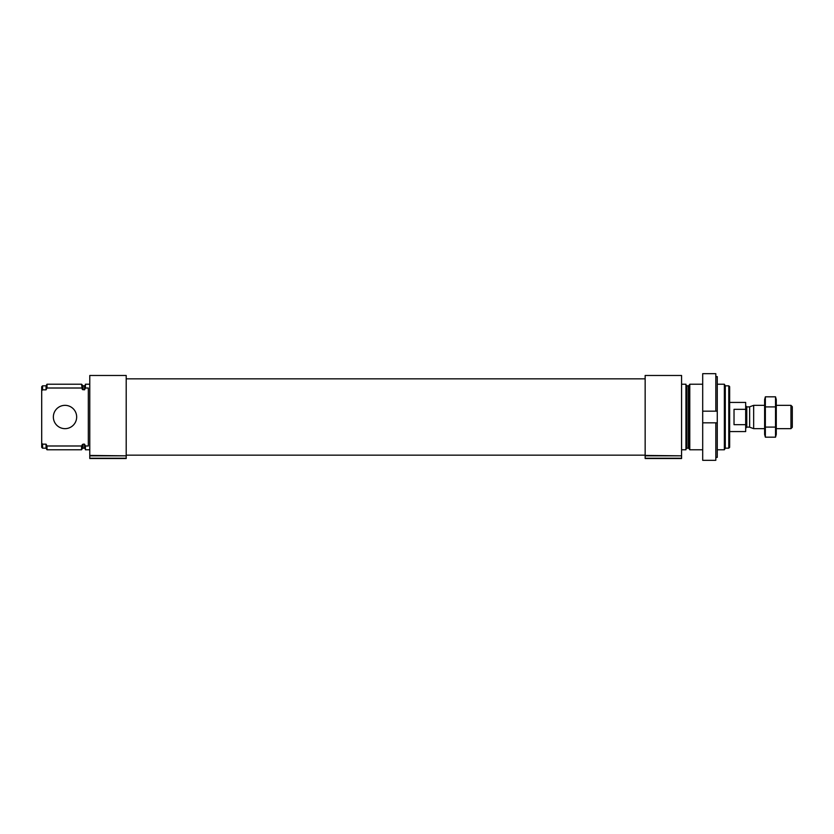 <?xml version="1.0" encoding="UTF-8"?>
<svg xmlns="http://www.w3.org/2000/svg" width="834" height="834" viewBox="0 0 834 834"><rect width="100%" height="100%" fill="white"/><g stroke="black" fill="none" stroke-linecap="round" stroke-linejoin="round"><path stroke-width="1.25" d="M89.78 449.776L85.412 449.776L85.412 445.992L88.321 445.992L88.321 388.008L85.412 388.008L85.412 384.224L89.78 384.224M85.412 388.008L84.536 389.832L82.243 389.332L81.565 384.224L46.996 384.224L46.996 388.008L46.068 389.832L46.068 385.819L46.996 384.224M85.412 449.057L84.536 448.181L84.536 444.168L85.412 445.992M84.536 444.168L82.993 444.168L81.565 445.992L46.996 445.992L46.068 444.168L46.996 445.992L46.996 449.776L81.565 449.776L81.565 445.992M81.565 388.008L46.996 388.008M46.068 448.181L46.068 444.168L42.576 444.168L42.576 448.181L46.068 448.181L46.996 449.776M46.068 389.832L42.576 389.832L42.576 385.819L46.068 385.819M42.576 389.832L41.7 390.844L41.7 386.695L42.576 385.819M42.576 448.181L41.7 447.305L41.7 443.156L42.576 444.168M41.7 390.844L41.7 443.156M126.205 455.437L126.205 375.477L89.78 375.477L89.78 455.833L126.205 455.833L89.78 455.437M681.576 455.437L681.576 375.477L645.151 375.477L645.151 455.833L681.576 455.833L645.151 455.437M728.78 385.819L728.78 448.181L729.656 447.305L729.656 386.695L728.78 385.819L725.278 385.819L724.36 384.224L717.271 384.224M728.78 448.181L725.278 448.181L725.278 385.819M725.278 448.181L724.36 449.776L724.36 384.224M702.697 449.776L689.781 449.776L689.781 384.224L702.697 384.224M681.576 449.776L685.944 449.776L685.944 384.224L681.576 384.224M645.151 455.833L645.151 458.523L681.576 458.523L681.576 455.833M89.78 455.833L89.78 458.523L126.205 458.523L126.205 455.833M76.665 417A11.655 11.655 0 0 1 59.183 427.091A11.655 11.655 0 0 1 59.183 406.909A11.655 11.655 0 0 1 76.665 417M715.812 376.624L717.271 376.624L717.271 457.376L715.812 457.376M717.271 422.828L702.697 422.828L702.697 460.316L715.812 460.316L715.812 422.828M715.812 411.172L702.697 411.172L717.271 411.172L715.812 411.172L715.812 373.684L702.697 373.684L702.697 422.828M729.656 431.574L745.679 431.574L745.679 402.426L729.656 402.426M745.679 409.327L734.024 409.327L734.024 424.673L745.679 424.673M790.955 405.345L790.955 428.655L792.3 427.31L792.3 406.69L790.955 405.345L776.277 405.345M764.622 428.655L753.665 428.655L753.665 405.345L764.622 405.345M765.362 396.817L764.622 399.59L764.622 434.41L765.362 437.183L765.362 396.817L775.526 396.817L775.526 437.183L765.362 437.183M765.362 427.091L775.526 427.091M765.362 406.909L775.526 406.909M775.526 396.817L776.277 399.59L776.277 434.41L775.526 437.183M84.536 389.832L84.536 385.819L85.412 384.943M82.993 389.832L82.993 385.819L81.565 384.224M84.536 448.181L82.993 448.181L82.993 444.168M82.243 389.332L82.243 385.381M82.993 448.181L82.243 448.619L82.243 444.668M689.113 385.381L688.352 385.819L688.352 448.181L689.113 448.619L689.113 385.381L689.781 384.224M688.352 448.181L686.82 448.181L686.82 385.819L685.944 384.943M645.151 458.231L681.576 458.231M89.78 458.231L126.205 458.231M749.651 406.804L749.651 427.196L749.651 406.804L753.665 405.345M749.276 427.123L746.774 427.123L746.774 406.877L745.679 405.783M84.536 385.819L82.993 385.819M82.243 448.619L81.565 449.776M724.36 449.776L717.271 449.776M689.113 448.619L689.781 449.776M688.352 385.819L686.82 385.819M686.82 448.181L685.944 449.057M645.151 378.834L126.205 378.834M645.151 455.166L126.205 455.166M790.955 428.655L776.277 428.655M749.651 427.196L753.665 428.655M749.276 406.877L746.774 406.877M746.774 427.123L745.679 428.217"/></g></svg>

